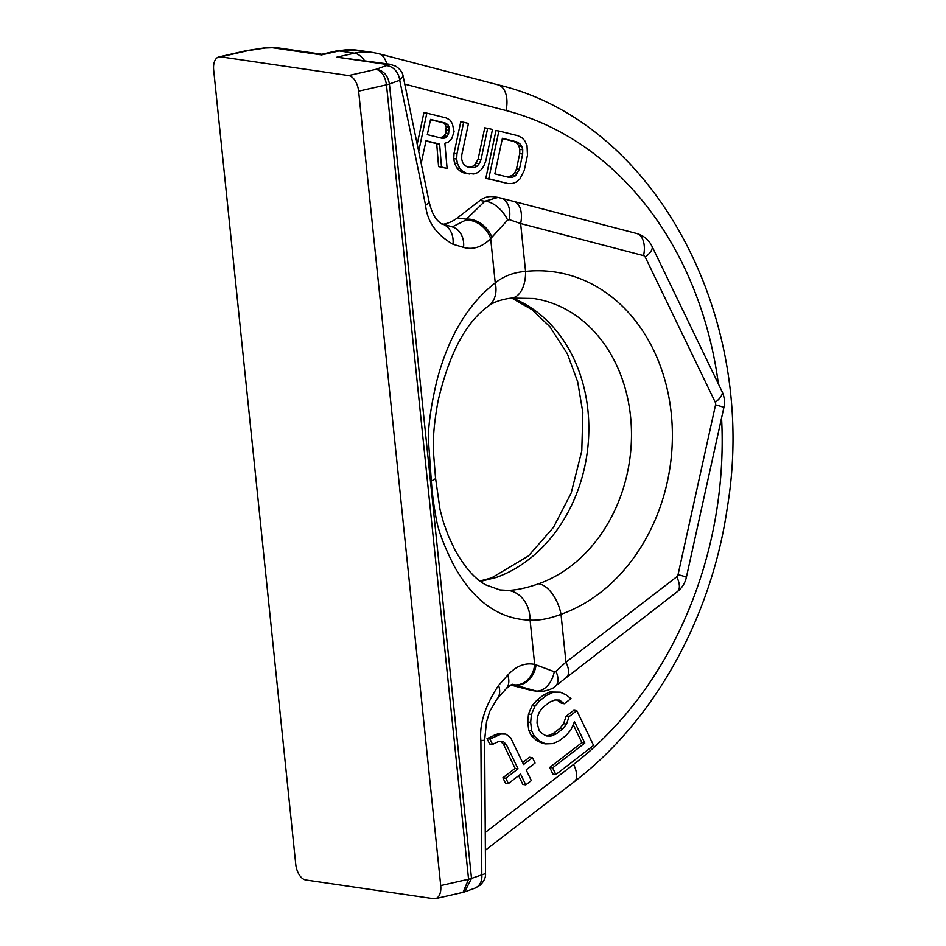 <?xml version="1.0" encoding="UTF-8"?>
<svg xmlns="http://www.w3.org/2000/svg" width="946" height="946" viewBox="0 0 946 946"><rect width="100%" height="100%" fill="white"/><g stroke="black" fill="none" stroke-linecap="round" stroke-linejoin="round"><path stroke-width="1.42" d="M480.899 740.564A21.013 0.84 -0.4 0 0 484.636 740.068L486.481 722.105L489.721 711.439L496.981 699.047A21.013 14.403 41.7 0 0 498.577 685.412C485.121 705.751 479.22 724.139 480.899 740.564L481.81 874.683A14.663 11.79 -109.9 0 1 474.738 888.223L480.142 885.172C484.068 881.27 485.866 877.403 485.535 873.584L471.51 878.408A12.215 2.152 174.1 0 1 468.566 879.236L386.476 84.821C385.046 76.035 381.593 70.855 376.118 69.295C383.378 70.347 387.813 75.242 389.421 83.993A12.215 2.152 174.1 0 1 386.476 84.821L358.629 91.171A14.663 8.218 -102.8 0 0 348.613 75.574L220.714 56.843A14.663 8.218 -102.8 0 0 218.928 56.914A14.663 8.218 -102.8 0 0 213.666 69.957L295.755 864.372A14.663 8.218 -102.8 0 0 305.771 879.981L433.682 898.7A14.663 8.218 -102.8 0 0 435.456 898.641A14.663 8.218 -102.8 0 0 440.718 885.586L468.566 879.236L463.032 892.35L464.592 891.889L463.575 892.184M358.629 91.171L440.718 885.586M321.865 54.289L321.557 54.915L272.365 47.714L265.424 47.986A14.663 3.666 -98.5 0 0 264.726 47.844L246.504 50.623L218.928 56.914M430.501 119.681L442.846 122.744L445.034 124.364L446.205 126.788L445.708 133.09L444.253 135.94L440.339 137.868M502.35 138.589L513.903 141.462L516.883 143.272L518.857 145.897L519.815 149.338L519.744 153.607L516.504 168.849L514.837 172.716L512.59 175.365L507.293 176.961M537.198 691.278L532.267 690.556A24.43 19.771 98.3 0 1 530.54 690.202L510.698 685.034M443.331 224.237A41.541 33.607 98.3 0 0 457.379 217.899L479.941 200.517A24.43 19.771 -81.7 0 1 493.304 196.721L498.104 197.418M425.96 141.013L436.709 143.686L438.577 166.614L447.103 168.435L444.868 143.272L448.499 142.042L451.774 138.565L454.08 131.66L452.389 123.749L449.835 119.906L446.051 117.895L426.835 113.13L418.688 151.419M426.835 113.13L423.903 112.704L417.198 144.241M487.687 128.23L480.994 159.732L479.326 163.599L477.08 166.248L474.242 167.679L467.62 167.111L464.628 165.302L462.665 162.665L461.707 159.224L461.766 154.955L468.471 123.465L463.67 122.271L456.965 153.772L456.693 159.046L457.426 163.504L459.768 168.364L462.535 171.191L466.319 173.201L473.745 173.981L477.375 172.74L481.443 169.476L483.914 165.81L485.795 160.926L492.499 129.425L484.766 127.805L478.073 159.306L474.147 165.822L468.849 167.418M463.67 122.271L460.749 121.845L454.045 153.335L453.761 158.621L454.506 163.079L456.835 167.939L459.614 170.765L463.398 172.775L469.523 173.993M498.897 131.021L495.976 130.595L485.818 178.345L507.967 183.536L512.188 183.524L515.818 182.282L519.886 179.019L524.238 170.469L527.478 155.227L527.017 145.483L524.675 140.623L521.908 137.797L518.124 135.786L498.897 131.021L488.739 178.77L507.967 183.536M573.205 724.577L581.908 742.61L549.697 767.431L552.925 774.124L555.846 774.549L593.603 745.448L576.824 710.647L573.903 710.221L566.122 716.217L563.615 723.655L559.819 728.408L553.162 733.552L548.065 735.633L545.7 735.574M557.111 700.04L561.427 703.316L564.348 703.741L571.017 698.609L566.205 694.967L560.292 692.176L552.807 692.437L546.611 695.381L539.941 700.513L535.034 706.13L531.416 714.431L530.671 722.354L531.676 730.75L534.254 736.106L539.705 741.085L545.617 743.875L553.114 743.603L559.311 740.671L565.968 735.527L570.876 729.91L574.494 721.621L584.829 743.036L552.618 767.856L555.846 774.549M560.292 692.176L549.886 692.011L543.69 694.955L537.021 700.087L532.113 705.704L528.495 714.005L527.75 721.916L528.755 730.324L531.333 735.681L536.784 740.659L542.697 743.45L545.617 743.875M500.801 741.487L503.497 744.277L515.109 768.377L502.894 777.789L505.483 783.146L508.404 783.572L520.619 774.159L525.787 784.861L531.333 780.58L526.177 769.878L535.058 763.032L532.48 757.675L523.587 764.522L510.674 737.75L505.874 734.108L501.25 734.001L489.969 739.027L492.547 744.384L498.743 741.439L503.367 741.546L506.417 744.715L518.041 768.802L505.814 778.215L508.404 783.572M518.633 775.685L522.854 784.435L525.787 784.861M532.48 757.675L529.547 757.249L522.641 762.571M505.874 734.108L498.329 733.576L487.048 738.601L489.626 743.958L492.547 744.384M420.864 161.979L421.478 162.073L426.019 140.729L439.63 144.111L441.498 167.04L447.103 168.435M436.709 143.686L439.63 144.111M420.852 161.92L421.478 162.073M438.577 166.614L441.498 167.04M442.527 138.412L427.308 134.639L430.56 119.397L445.767 123.181L447.955 124.789L449.125 127.213L448.629 133.516L447.186 136.366L445.152 137.998L442.527 138.412M502.409 138.305L516.823 141.888L519.815 143.697L521.778 146.323L522.736 149.775L522.665 154.032L519.425 169.275L515.511 175.79L512.673 177.221L509.255 177.446L494.841 173.863L502.409 138.305M442.22 137.572L445.152 137.998M444.253 135.94L447.186 136.366M445.708 133.09L448.629 133.516M446.358 130.04L449.279 130.465M446.205 126.788L449.125 127.213M445.034 124.364L447.955 124.789M442.846 122.744L445.767 123.181M463.398 172.775L466.319 173.201M459.614 170.765L462.535 171.191M456.835 167.939L459.768 168.364M454.506 163.079L457.426 163.504M453.761 158.621L456.693 159.046M454.045 153.335L456.965 153.772M471.321 167.253L474.242 167.679M474.147 165.822L477.08 166.248M476.406 163.173L479.326 163.599M478.073 159.306L480.994 159.732M485.818 178.345L488.739 178.77M513.903 141.462L516.823 141.888M509.752 176.796L512.673 177.221M512.59 175.365L515.511 175.79M514.837 172.716L517.758 173.142M516.504 168.849L519.425 169.275M519.744 153.607L522.665 154.032M519.815 149.338L522.736 149.775M518.857 145.897L521.778 146.323M516.883 143.272L519.815 143.697M566.122 716.217L569.054 716.642L566.548 724.08L562.752 728.846L556.082 733.978L550.998 736.059L546.374 735.953L542.212 733.647L539.161 730.489L537.044 722.945L537.34 717.21L539.374 711.971L543.17 707.206L549.839 702.074L554.924 699.993L559.547 700.099L564.348 703.741M563.615 723.655L566.548 724.08M576.824 710.647L569.054 716.642M549.697 767.431L552.618 767.856M581.908 742.61L584.829 743.036M536.784 740.659L539.705 741.085M531.333 735.681L534.254 736.106M528.755 730.324L531.676 730.75M527.75 721.916L530.671 722.354M528.495 714.005L531.416 714.431M532.113 705.704L535.034 706.13M537.021 700.087L539.941 700.513M543.69 694.955L546.611 695.381M549.886 692.011L552.807 692.437M548.065 735.633L550.998 736.059M553.162 733.552L556.082 733.978M559.819 728.408L562.752 728.846M487.048 738.601L489.969 739.027M494.356 734.806L497.277 735.231M498.329 733.576L501.25 734.001M502.894 777.789L505.814 778.215M515.109 768.377L518.041 768.802M503.497 744.277L506.417 744.715M348.613 75.574L376.118 69.295L386.169 65.664L386.11 64.363A14.663 11.86 -81.7 0 1 389.717 64.21L336.906 57.162L354.419 53.165L339.07 50.93A73.303 59.302 -81.7 0 1 357.103 50.173L372.452 52.42A73.303 59.302 98.3 0 0 354.419 53.165A24.43 13.705 -102.8 0 1 364.435 60.509M386.169 65.664A14.663 11.79 70.1 0 1 399.72 80.268L403.138 76.248C402.618 72.416 400.087 69.034 395.546 66.09L389.717 64.21M474.738 888.223L464.604 891.889L471.51 878.408L389.421 83.993L399.72 80.268L425.594 205.377A21.013 6.445 -11.7 0 0 428.893 200.753L403.138 76.248M425.594 205.377C427.308 221.79 436.449 234.75 452.992 244.245A21.013 17.075 -73.4 0 0 441.723 223.753L441.723 223.753C442.539 225.195 435.527 219.306 434.368 216.019C432.357 212.933 430.536 207.848 428.893 200.753M452.992 244.245L463.54 247.391C473.059 250.028 482.093 247.095 490.667 238.581L507.612 220.063L509.267 219.626L520.631 223.54A21.013 12.298 -75.4 0 0 513.713 201.415L498.022 197.418M463.54 247.391A21.013 17.075 -73.4 0 0 452.271 226.898L465.562 220.217A21.013 14.781 -135.7 0 1 490.667 238.581L495.243 282.889C467.974 304.104 448.546 336.54 436.993 380.197C431.506 403.221 428.609 422.543 428.29 438.152L431.329 480.887C432.18 493.942 434.06 507.777 436.957 522.381C439.334 533.402 444.987 547.817 453.926 565.613C473.591 601.088 498.98 619.263 530.091 620.127C539.267 620.623 549.579 618.684 561.013 614.297A29.326 15.857 70.6 0 0 538.664 583.765A146.618 118.617 98.3 0 0 630.568 416.559A146.618 118.617 98.3 0 0 533.449 298.487L511.62 298.073A29.326 16.874 -96.1 0 0 525.574 271.407C513.784 272.294 503.674 276.114 495.243 282.889A29.326 22.125 -126.2 0 1 488.455 306.055L488.455 306.055C465.846 322.16 449.031 353.887 438.01 401.222C434.084 422.921 432.606 440.28 433.552 453.311L435.527 477.967A24.442 4.292 174.1 0 1 431.329 480.887M498.577 685.412L507.742 675.148C516.043 666.067 525.03 662.496 534.679 664.435A21.013 17.17 102.7 0 1 513.572 684.738L537.174 691.278C538.806 692.921 553.978 689.409 555.598 685.909L677.36 591.652A21.013 9.472 52.4 0 0 676.757 576.8A3.417 2.767 98.3 0 0 678.057 574.648L715.554 404.876A3.417 2.767 -81.7 0 0 715.294 402.31L645.243 257.076A21.013 7.923 -25.7 0 0 651.948 246.161C648.72 239.716 643.623 235.483 636.646 233.485L513.713 201.415M507.742 675.148A21.013 14.403 41.7 0 1 506.134 688.771L506.134 688.771A21.013 14.403 41.7 0 1 506.11 688.806M496.981 699.047L506.134 688.771C515.452 681.037 511.301 685.909 512.614 684.549L513.572 684.738M435.527 477.967L440.02 509.539L443.438 522.251L448.227 535.542L454.849 549.756C464.817 567.529 475.14 579.236 485.806 584.888L499.961 589.937L507.931 590.41A29.326 24.123 89.1 0 1 530.091 620.127L534.679 664.435L536.051 664.92A21.013 16.874 106.5 0 1 514.458 684.987L511.833 684.597M536.051 664.92L554.285 671.719L555.941 671.293L565.956 662.176A21.013 9.472 52.4 0 1 566.559 677.029M507.931 590.41C516.646 590.138 526.898 587.915 538.664 583.765M480.473 581.4L496.035 577.521A29.326 15.857 -109.4 0 0 491.565 577.911L528.495 555.929L553.516 527.3L571.207 492.961L581.79 450.923L582.842 412.515L577.675 381.77L567.387 353.839L549.898 326.701L531.912 309.638L511.739 298.061M491.849 237.174A21.013 14.178 -137.6 0 0 466.319 219.212L484.884 201.238L498.045 197.418M465.562 220.217L466.319 219.212L457.379 217.899M441.723 223.753L452.271 226.898A21.013 17.075 -73.4 0 0 452.223 226.886M554.285 671.719A21.013 14.202 105.2 0 1 535.495 690.935L530.54 690.202M555.941 671.293A21.013 11.139 49.5 0 1 555.598 685.909M509.267 219.626A21.013 13.942 -74.9 0 0 500.753 197.974M507.612 220.063A21.013 11.399 -131 0 0 484.884 201.238L479.941 200.517M220.714 56.843L248.207 50.576L265.424 47.986M718.416 383.97A361.372 292.361 98.3 0 0 506.039 110.54L404.758 84.123M485.263 832.48L573.607 764.403A361.372 292.361 98.3 0 0 721.573 417.978M386.689 63.772A24.43 14.308 -75.4 0 0 378.53 53.65L372.452 52.42M506.039 110.54A24.43 14.308 -75.4 0 0 497.998 84.821L378.53 53.65M386.11 64.363L336.906 57.162M321.557 54.915L339.07 50.93A24.43 13.705 77.2 0 0 336.114 51.025L357.103 50.173M676.757 576.8L565.956 662.176L561.013 614.297A175.944 142.338 -81.7 0 0 671.282 413.662A175.944 142.338 -81.7 0 0 525.574 271.407L520.631 223.54L643.564 255.609A3.417 2.767 -81.7 0 1 645.243 257.076M496.035 577.521A146.618 118.617 98.3 0 0 587.927 410.328A146.618 118.617 98.3 0 0 512.354 298.002M573.607 764.403A24.43 11.021 52.4 0 1 574.317 781.68C654.348 720.627 711.475 617.667 727.332 507.505C758.964 317.832 655.259 121.868 497.998 84.821M272.365 47.714A14.663 11.86 -81.7 0 1 275.972 47.572L264.726 47.844M643.564 255.609A21.013 12.298 -75.4 0 0 636.646 233.485M651.948 246.161L721.999 391.396A21.013 7.923 154.3 0 1 715.294 402.31M721.999 391.396C724.435 396.611 725.05 402.026 723.856 407.62A21.013 1.1 -167.5 0 0 715.554 404.876M678.057 574.648A21.013 1.1 12.5 0 1 686.358 577.391L723.856 407.62M435.456 898.641L463.032 892.35M485.535 873.584L484.636 740.068M491.565 577.911L479.918 580.986M485.381 850.206L574.317 781.68M275.972 47.572L321.841 54.277L336.114 51.025M247.438 50.445L246.504 50.623M511.62 298.073L508.818 298.428C499.63 300.012 492.842 302.554 488.455 306.055M686.358 577.391C685.046 583.174 682.042 587.927 677.36 591.652"/></g></svg>

